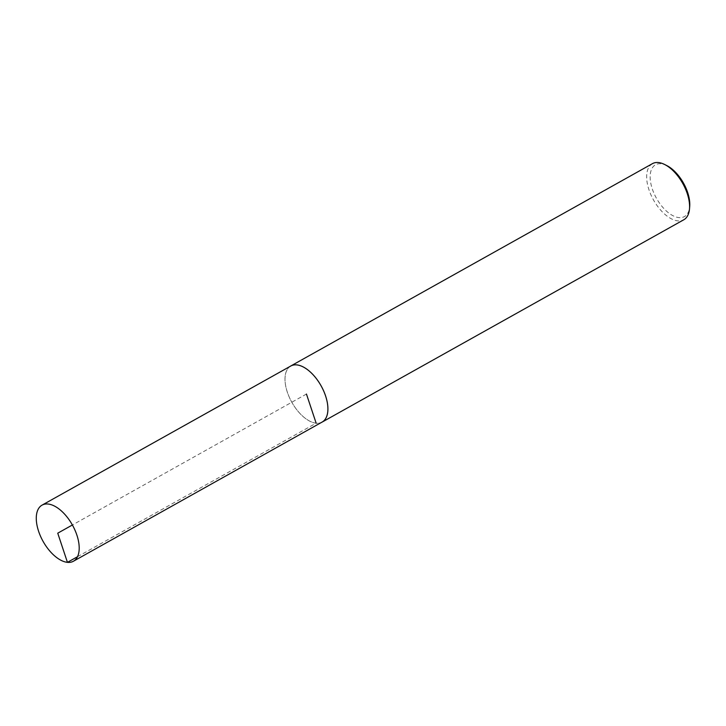 <?xml version="1.0" encoding="UTF-8"?>
<svg xmlns="http://www.w3.org/2000/svg" width="726" height="726" viewBox="0 0 726 726"><rect width="100%" height="100%" fill="white"/><g stroke="black" fill="none" stroke-linecap="round" stroke-linejoin="round"><path stroke-width="0.54" stroke-dasharray="3.63 2.72" d="M666.804 165.582A29.666 15.5 -119.2 0 0 651.113 184.767A29.666 15.5 -119.2 0 0 678.919 217.6A29.666 15.5 -119.2 0 0 689.7 206.502M652.429 163.659A32.135 16.789 -119.2 0 0 650.959 194.886A32.135 16.789 -119.2 0 0 677.821 220.867A32.135 16.789 -119.2 0 0 683.819 219.751M290.155 366.367A32.135 16.789 -119.2 0 0 289.565 397.839A32.135 16.789 -119.2 0 0 316.155 423.194A32.135 16.789 -119.2 0 0 321.509 422.414M322.135 422.06A32.107 16.78 60.8 0 1 316.146 423.176A32.107 16.78 60.8 0 1 289.302 397.213A32.107 16.78 60.8 0 1 290.781 366.022M306.454 394.046L72.391 524.989M77.51 556.706L316.146 423.176"/><path stroke-width="1.09" d="M321.509 422.414A32.135 16.789 -119.2 0 0 322.144 422.087L683.819 219.751A32.135 16.789 -119.2 0 0 689.509 208.843L689.7 206.502A29.666 15.5 -119.2 0 0 666.804 165.582L664.707 164.521A32.135 16.789 -119.2 0 0 652.429 163.659L290.763 365.995A32.135 16.789 -119.2 0 0 290.155 366.367M689.509 208.843A32.135 16.789 -119.2 0 0 664.707 164.521M322.144 422.087A32.135 16.789 -119.2 0 0 321.11 385.842A32.135 16.789 -119.2 0 0 290.763 365.995M67.436 562.341A32.135 16.789 -119.2 0 0 73.435 561.234A32.135 16.789 -119.2 0 0 72.391 524.989A32.135 16.789 -119.2 0 0 42.054 505.133A32.135 16.789 -119.2 0 0 40.574 536.36A32.135 16.789 -119.2 0 0 67.436 562.341M42.054 505.133L290.781 366.022A32.107 16.78 60.8 0 1 321.101 385.851A32.107 16.78 60.8 0 1 322.135 422.06L73.435 561.234M72.391 524.989L57.744 533.183L67.436 562.341L77.51 556.706M316.146 423.176L306.454 394.046"/></g></svg>
